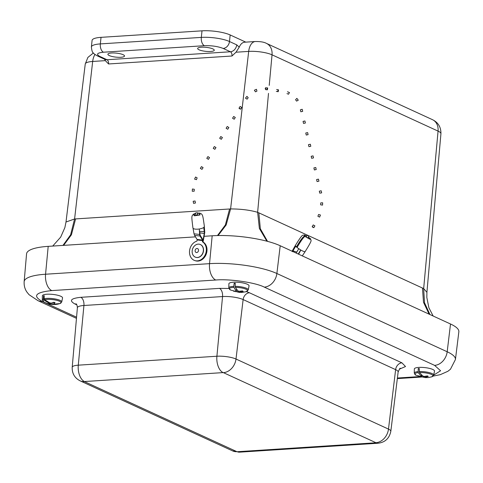 <?xml version="1.0" encoding="UTF-8"?>
<svg xmlns="http://www.w3.org/2000/svg" width="483" height="483" viewBox="0 0 483 483"><rect width="100%" height="100%" fill="white"/><g stroke="black" fill="none" stroke-linecap="round" stroke-linejoin="round"><path stroke-width="0.72" d="M99.77 56.396L107.015 59.729L230.427 51.772L223.176 48.445C217.911 46.398 211.651 45.48 204.406 45.698L103.434 52.206C97.143 52.858 95.918 54.259 99.77 56.396A6.798 5.379 -65.3 0 1 97.62 56.016C94.831 54.458 93.34 53.365 93.153 52.75C92.374 52.502 91.788 50.582 91.396 46.984L92.084 40.421A20.395 4.896 6 0 1 101.032 37.342L202.009 30.834A20.395 4.896 6 0 1 230.168 34.957L245.787 42.13M201.314 47.213A8.368 2.01 6 0 1 209.972 47.98A8.368 2.01 6 0 1 214.283 50.232A8.368 2.01 6 0 1 205.752 51.349A8.368 2.01 6 0 1 197.644 48.481A8.368 2.01 6 0 1 201.314 47.213M111.561 53.003A8.368 2.01 6 0 1 120.219 53.764A8.368 2.01 6 0 1 124.529 56.016A8.368 2.01 6 0 1 115.998 57.133A8.368 2.01 6 0 1 107.89 54.265A8.368 2.01 6 0 1 111.561 53.003M432.502 119.687C438.268 122.531 441.076 127.222 440.931 133.755A16.905 4.063 -174 0 0 438.063 131.104A13.596 10.759 -65.3 0 0 432.502 119.687L266.471 43.398A13.596 10.759 114.7 0 1 272.032 54.82A16.905 4.063 -174 0 0 248.685 51.403A13.596 7.643 -93.7 0 1 255.344 41.514L244.652 42.208A13.596 7.643 86.3 0 0 239.23 47.165L236.018 52.218L231.979 56.01L108.566 63.967L105.342 60.641L104.4 59.053M269.236 85.388L272.032 54.82L438.063 131.104L423.663 288.593L426.912 292.324M236.018 52.218L248.685 51.403L230.596 208.928C240.939 208.952 249.953 210.081 257.632 212.309L259.383 228.459L266.888 241.198M66.002 222.005L74.587 218.986L70.603 234.847L62.959 245.406M267.534 241.367L260.343 228.761L258.84 212.84L423.663 288.593L424.521 302.763L429.967 314.554M63.617 245.364L71.418 234.792L75.596 218.914L229.588 208.988L230.596 208.928L226.171 224.957L218.093 235.547M48.197 246.36A49.272 11.834 -174 0 0 26.565 253.841L24.15 281.631A48.771 11.713 -174 0 1 45.559 274.229L48.197 246.36L195.488 236.863M433.148 376.106L440.321 374.651L447.898 371.282L450.47 369.223L455.433 359.503L458.85 331.815A49.272 11.834 -174 0 0 450.512 323.996L280.212 245.744A49.272 11.834 -174 0 0 212.176 235.789L204.11 236.308M390.825 431.289C389.364 438.377 385.12 442.356 378.104 443.231A13.596 7.643 -93.7 0 1 375.852 442.784L375.913 442.712A13.596 10.759 -65.3 0 0 388.489 429.097A13.826 3.321 6 0 1 390.825 431.289L398.143 371.995A14.901 3.58 -174 0 0 395.619 369.634A6.798 5.379 114.7 0 1 401.904 362.824L405.515 366.531L399.369 369.175M76.833 304.851L74.98 304C68.84 300.589 70.79 298.355 80.83 297.311L219.451 288.375A6.798 3.822 86.3 0 1 222.548 296.556A14.901 3.58 -174 0 1 243.13 299.569L236 359.032A13.596 10.759 114.7 0 1 223.424 372.653L223.098 372.604A13.596 7.643 -93.7 0 1 216.903 356.237A13.826 3.321 6 0 1 236 359.032L388.489 429.097L395.619 369.634L243.13 299.569A6.798 5.379 114.7 0 1 249.415 292.758L401.904 362.824M72.209 367.273L77.389 307.756A14.901 3.58 -174 0 1 83.927 305.491L78.282 365.172A13.596 7.643 86.3 0 0 84.477 381.54L84.416 381.612A13.596 10.759 114.7 0 1 80.118 380.839C74.648 378.008 72.009 373.486 72.209 367.273A13.826 3.321 6 0 1 78.282 365.172L216.903 356.237L222.548 296.556L83.927 305.491A6.798 3.822 86.3 0 0 80.83 297.311M236.905 451.677L237.231 451.72A13.596 7.643 86.3 0 0 239.483 452.166L232.613 450.905A13.596 10.759 -65.3 0 0 236.905 451.677L84.416 381.612M61.746 301.972L60.085 303.553A9.171 2.204 6 0 0 56.728 300.335A9.171 2.204 6 0 0 44.611 299.708L44.164 298.729A9.775 2.349 6 0 1 55.255 298.989A9.775 2.349 6 0 1 61.746 301.972L62.542 297.933A10.143 2.439 -174 0 0 52.719 294.401A10.143 2.439 -174 0 0 42.371 295.813L42.311 299.925A9.775 2.349 6 0 1 43.398 298.959L43.808 299.943A9.171 2.204 6 0 0 43.953 302.026L42.311 299.925M44.164 298.729L44.188 295.717A10.04 2.415 -174 0 0 43.53 295.91L43.398 298.959M60.085 303.553L54.736 304.079L53.758 303.789L55.062 302.63A4.999 1.201 6 0 0 53.667 302.286L51.258 303.167L49.64 302.817L44.611 299.708M50.238 302.962L49.912 304.145L53.867 304.338L59.282 303.789M49.912 304.145A4.999 1.201 6 0 1 48.523 303.801L49.477 303.861L49.827 302.865M43.808 299.943L49.719 303.62M53.927 303.843L53.867 304.338M48.771 303.07L48.849 302.461M44.182 296.073L43.53 295.91M53.758 303.789L53.861 302.322M52.339 302.992L52.218 304.242M54.03 303.288L54.096 302.37M50.975 303.113L50.89 304.218M248.262 289.945L246.221 291.66A9.171 2.204 6 0 0 245.539 289.027A9.171 2.204 6 0 0 235.36 287.337L235.167 286.328A9.775 2.349 6 0 1 248.262 289.945L249.059 285.912A10.143 2.439 -174 0 0 239.236 282.374A10.143 2.439 -174 0 0 228.888 283.793L228.827 287.904A9.775 2.349 6 0 1 233.832 286.347L233.971 287.355A9.171 2.204 6 0 0 230.469 289.999L228.827 287.904M235.167 286.328L235.269 283.286A10.04 2.415 -174 0 0 234.128 283.298L233.832 286.347M235.36 287.337L237.775 290.76L238.976 291.279L242.424 290.923A4.999 1.201 6 0 1 243.106 291.352L240.202 292.046L241.518 292.469L246.221 291.66A9.171 2.204 6 0 1 242.955 292.094M234.303 291.213L240.643 292.414M234.189 291.46A4.999 1.201 6 0 1 233.506 291.032L236.308 291.315L236.592 289.359M233.971 287.355L236.308 291.315M238.916 291.255L238.765 292.348M236.265 290.778L236.483 289.214M235.245 283.998L234.128 283.298M240.202 292.046L240.256 291.309M237.702 290.688L237.539 292.082M241.337 291.738L241.385 291.164M235.939 291.346L235.897 291.804M419.461 372.556L422.728 375.943L424.098 376.426L427.364 375.925A4.999 1.201 6 0 1 428.276 376.342L425.734 377.181L426.072 377.483L428.107 377.579L431.663 376.861A9.171 2.204 6 0 0 430.498 374.053A9.171 2.204 6 0 0 419.461 372.556L419.256 368.511A10.04 2.415 -174 0 0 418.218 368.577L418.193 372.635A9.171 2.204 6 0 0 415.911 375.206L425.994 377.706M419.19 371.548A9.775 2.349 6 0 1 432.062 373.558A9.775 2.349 6 0 1 433.704 375.152L434.501 371.113A10.143 2.439 -174 0 0 432.792 369.465A10.143 2.439 -174 0 0 421.496 367.37A10.143 2.439 -174 0 0 414.329 368.994L414.269 373.105A9.775 2.349 6 0 1 417.97 371.626M420.234 376.637L427.147 377.609M420.138 376.867A4.999 1.201 6 0 1 419.22 376.45L421.659 376.583L421.852 375.243M418.193 372.635L421.659 376.583M424.847 376.426L424.696 377.567M421.351 376.034L421.508 374.923M419.244 369.054L418.218 368.577M423.428 376.209L423.301 377.338M425.734 377.181L425.789 376.372M421.864 375.249L421.695 377.132M426.658 376.812L426.712 376.13M199.89 244.35A6.798 5.488 107.5 0 1 199.968 244.374A6.798 5.488 107.5 0 1 203.156 252.512A6.798 5.488 107.5 0 1 195.875 257.336A6.798 5.488 107.5 0 1 195.796 257.312M199.159 244.175A6.798 5.488 107.5 0 1 199.817 244.326A6.798 5.488 107.5 0 1 203.12 252.06A6.798 5.488 107.5 0 1 196.376 257.445A6.798 5.488 107.5 0 1 195.718 257.288A6.798 5.488 107.5 0 1 192.415 249.554A6.798 5.488 107.5 0 1 199.159 244.175M196.394 252.524A2.065 1.666 107.5 0 1 195.597 249.276A2.065 1.666 107.5 0 1 198.465 249.723A2.065 1.666 107.5 0 1 196.394 252.524M193.882 214.084L195.482 213.377M197.366 213.069L199.733 213.142L200.04 214.959L194.468 215.804L193.55 214.138M193.623 214.09C191.334 216.239 191.491 216.022 192.934 227.976L193.055 228.254A5.778 1.884 -7.6 0 0 193.091 228.302C194.009 229.165 196.038 229.407 199.171 229.02L199.316 228.996C202.987 228.302 204.635 227.342 204.261 226.122M204.327 226.811L204.756 232.426L204.369 232.649L203.76 227.457M193.055 228.254L194.015 233.808L199.612 234.472L199.316 228.996M193.689 215.104L194.226 214.126L193.677 214.06M194.136 213.83L195.524 213.613M197.408 213.287L199.678 213.462L199.527 214.875L194.884 215.575L194.226 214.126M194.094 215.376L194.607 213.933M203.065 241.977L202.401 241.766A10.197 8.235 107.5 0 1 205.45 254.239A10.197 8.235 107.5 0 1 194.848 260.579L195.512 260.79A10.197 8.235 107.5 0 0 206.114 254.444A10.197 8.235 107.5 0 0 203.065 241.977L204.756 232.426M199.612 234.472L200.059 236.03L194.571 235.378L194.015 233.808M199.376 230.047L200.131 235.118L199.745 235.342M199.539 231.285L204.327 231.725M194.571 235.378L197.064 239.429L202.552 240.081L200.059 236.03M199.739 232.788L204.273 233.537L204.369 232.649M197.064 239.429A0.543 0.32 -83.2 0 1 197.136 239.936L196.919 241.114A10.197 8.235 107.5 0 0 189.553 250.822A10.197 8.235 107.5 0 0 194.848 260.579M204.273 233.537L203.071 240.051L200.131 235.118M202.552 240.081A0.543 0.32 -83.2 0 1 202.619 240.588L202.401 241.766M292.016 251.341L295.342 245.485C303.656 232.124 302.249 236 304.296 234.943L306.747 235.988M295.318 245.606L296.411 246.994C300.583 239.888 303.312 236.253 304.61 236.084L304.296 234.943M308.377 236.984L310.654 238.904L309.845 239.254L305.027 236.447C303.885 236.736 301.205 240.419 297.003 247.501L300.824 250.061A5.778 1.032 31.9 0 0 300.951 250.134C303.553 251.552 304.966 251.999 305.19 251.474M302.31 255.899L305.153 251.583C313.467 238.228 310.611 241.204 310.654 238.904M304.61 236.084L305.063 236.265C303.626 236.628 300.891 240.262 296.858 247.175L296.411 246.994M300.824 250.061L298.609 254.203M308.311 237.087L310.177 238.735L309.422 238.91L305.027 236.447M305.063 236.265L304.658 235.299L306.681 236.096M298.723 248.757L296.206 253.098M295.693 246.27L292.444 251.691M300.722 250.001L298.216 254.022M292.855 250.834L296.677 252.041M197.299 212.725L197.692 214.772L195.814 215.11L195.422 213.063L197.299 212.725L195.422 213.063M195.066 200.988L195.446 203.005L193.568 203.343L193.17 201.266L195.06 200.988L193.17 201.266M194.057 191.177L192.331 191.238M194.178 191.22L194.299 189.294L192.403 188.998L192.258 191.262M194.703 179.133L196.442 179.664L194.703 179.133M194.601 179.133L195.537 177.013L197.142 177.871L196.442 179.664M232.565 118.22L233.681 116.475L235.299 117.49L234.177 119.235L232.565 118.22L234.177 119.235M239.381 108.645L240.619 109.206L239.653 108.397L239.007 108.192L239.381 108.645M240.129 106.447L241.742 107.461L240.619 109.206M226.122 128.249L227.239 126.504L228.857 127.518L227.734 129.263L226.122 128.249L227.734 129.263M245.575 98.152L247.073 99.19L245.575 98.152M247.073 99.19L248.196 97.705L246.934 96.352L245.461 98.17M219.68 138.277L220.797 136.532L222.415 137.546L221.292 139.291L219.68 138.277L221.292 139.291M213.238 148.305L214.355 146.56L215.973 147.575L214.85 149.319L213.238 148.305L214.85 149.319M206.796 158.333L207.913 156.589L209.531 157.603L208.408 159.348L206.796 158.333L208.408 159.348M200.348 168.368L201.471 166.617L203.089 167.631L201.972 169.37L200.348 168.368L201.972 169.37M254.456 90.224L255.404 91.824L254.456 90.224M255.404 91.83L256.938 91.118L256.455 89.301L254.354 90.236M265.62 87.749L265.197 88.618L265.674 89.639L265.62 87.749M265.602 87.749L267.685 87.96L267.371 89.82L265.674 89.639M276.638 89.53L278.516 89.856L278.19 91.716L276.312 91.384M286.987 93.575L288.502 94.215L289.432 92.579M322.445 205.094L320.652 204.834L320.754 202.902M322.572 202.812L320.76 202.902L322.572 202.812M317.899 216.275L319.625 217.109L317.899 216.275L318.587 214.482L320.38 215.001M321.171 190.773L321.654 192.85L319.764 193.158L319.305 191.19L321.171 190.773L319.305 191.19M318.46 179.139L318.931 181.167L317.071 181.578L316.6 179.555L318.46 179.139L316.6 179.555M315.755 167.51L316.226 169.533L314.361 169.944L313.89 167.921L315.755 167.51L313.89 167.921M313.044 155.876L313.515 157.899L311.656 158.315L311.185 156.287L313.044 155.876L311.185 156.287M310.34 144.242L310.81 146.264L308.945 146.681L308.474 144.652L310.34 144.242L308.474 144.652M307.629 132.608L308.1 134.63L306.24 135.047L305.763 133.018L307.629 132.608L305.769 133.018M304.924 120.973L305.395 122.996L303.529 123.413L303.058 121.384L304.924 120.973L303.058 121.384M302.201 109.273L302.684 111.362L300.824 111.778L300.366 109.828L302.201 109.273L300.372 109.828M298.198 100.162L296.622 101.128L295.578 99.758L296.84 98.381L295.578 99.758M307.792 237.98L306.137 237.026L307.188 235.233L308.842 236.181L307.792 237.98M312.579 227.137L313.841 227.668L312.688 226.835L312.187 226.72L312.579 227.137M312.187 226.714L313.238 224.921L314.892 225.869L313.841 227.668M230.168 34.957L229.479 41.52L236.73 44.853L239.23 47.165M202.009 30.834L201.32 37.396A20.395 4.896 6 0 1 229.479 41.52A6.798 5.379 114.7 0 1 223.176 48.445M101.032 37.342L100.343 43.905L201.32 37.396A6.798 3.822 86.3 0 0 204.406 45.698M91.396 46.984A20.395 4.896 6 0 1 100.343 43.905A6.798 3.822 86.3 0 0 103.434 52.206M94.988 54.494A13.596 7.643 86.3 0 0 92.676 61.462L105.342 60.641M75.596 218.914L74.587 218.986L92.676 61.462A16.905 4.063 -174 0 0 85.256 63.991L87.882 57.423L93.364 53.003M268.506 93.382L257.632 212.309L258.84 212.84M236.73 44.853A6.798 5.379 114.7 0 1 230.427 51.772A3.423 1.926 -93.7 0 1 231.979 56.01M97.62 56.016L104.871 59.343A6.798 5.379 -65.3 0 0 107.015 59.729A3.423 1.926 86.3 0 1 108.566 63.967M422.456 288.019L423.5 302.286L429.121 314.167M229.588 208.988L225.362 224.981L217.459 235.559M219.451 288.375L228.918 288.454M246.415 291.599L249.415 292.758M433.716 375.086L440.581 370.763L434.609 365.377L264.31 287.131C255.845 282.591 229.316 278.703 215.738 280.025L51.753 290.591C35.482 292.293 32.319 295.91 42.275 301.446L76.568 317.198M397.4 378.02L419.159 376.613M76.35 304.115A6.798 5.379 -65.3 0 0 74.98 304M42.275 301.446A13.596 10.759 114.7 0 1 37.976 300.674L29.028 294.672L26.951 292.124C24.856 289.112 23.921 285.61 24.15 281.631M51.753 290.591A13.596 7.643 -93.7 0 1 45.559 274.229L209.537 263.658L212.176 235.789M215.738 280.025A13.596 7.643 -93.7 0 1 209.537 263.658A48.771 11.713 -174 0 1 276.88 273.511L280.212 245.744M264.31 287.131A13.596 10.759 -65.3 0 0 276.88 273.511L447.186 351.763L450.512 323.996M434.609 365.377A13.596 10.759 -65.3 0 0 447.186 351.763A48.771 11.713 -174 0 1 455.433 359.503M223.424 372.653L375.913 442.712M84.477 381.54L223.098 372.604M375.852 442.784L237.231 451.72M202.619 240.588L197.136 239.936M255.344 41.514C260.47 41.466 264.183 42.093 266.471 43.398M440.931 133.755L426.918 292.275L426.827 297.468L428.862 307.707L433.148 316.015M85.256 63.991L66.008 221.969L64.873 227.608L60.695 237.099L52.725 246.064M400.274 368.408C400.256 367.635 399.544 368.831 398.143 371.995M77.389 307.756C77.183 305.467 76.737 304.145 76.042 303.795L76.048 303.801M76.465 318.357L37.976 300.674M420.808 377.096L397.322 378.612M232.613 450.905L80.118 380.839M378.104 443.231L239.483 452.166M43.953 302.026C48.505 304.417 53.299 305.087 58.328 304.036M230.469 289.999L239.713 292.493M414.269 373.105L415.911 375.206M431.663 376.861L433.704 375.152M199.479 213.1C202.902 214.011 202.715 214.935 204.394 226.455M294.594 246.819L295.342 245.485M240.123 106.447L239.007 108.192M267.22 87.894L266.906 89.753M278.057 89.778L277.731 91.631M287.488 91.752L289.486 92.591M322.674 202.842L322.547 205.112M320.434 214.995L319.625 217.109M296.942 98.429L298.295 100.216"/></g></svg>
